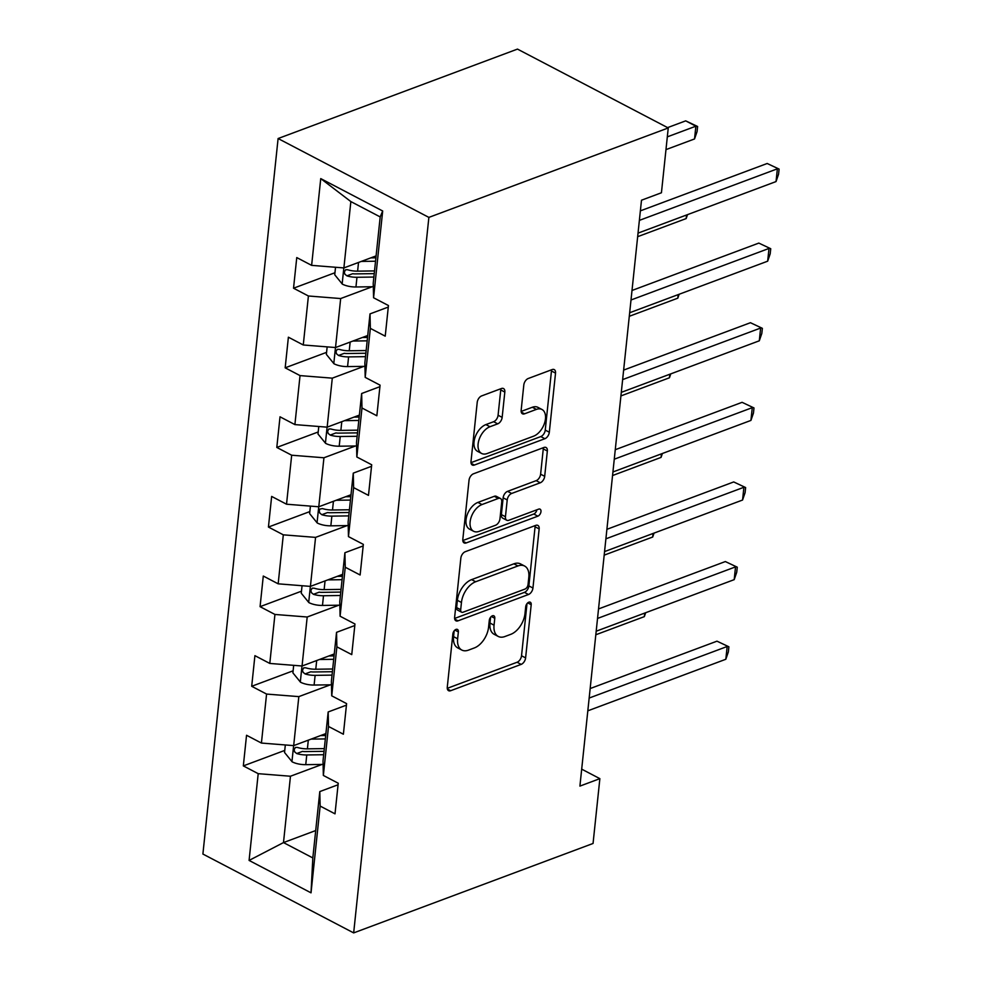 <?xml version="1.0" encoding="UTF-8"?>
<svg xmlns="http://www.w3.org/2000/svg" width="982" height="982" viewBox="0 0 982 982"><rect width="100%" height="100%" fill="white"/><g stroke="black" fill="none" stroke-linecap="round" stroke-linejoin="round"><path stroke-width="1.47" d="M455.979 629.413A3.94 2.345 117.6 0 0 452.874 633.942L447.276 687.167A5.622 3.351 117.6 0 0 448.59 690.69A5.622 3.351 117.6 0 0 450.664 690.714L521.16 664.384A5.622 3.351 117.6 0 0 525.603 657.903L531.201 604.679A3.94 2.345 117.6 0 0 530.28 602.224A3.94 2.345 117.6 0 0 528.819 602.199A3.94 2.345 117.6 0 0 525.714 606.729L524.989 613.615A17.995 10.728 117.6 0 1 510.775 634.335L504.895 636.532A17.995 10.728 117.6 0 1 498.242 636.434A17.995 10.728 117.6 0 1 494.056 625.178L494.781 618.292A3.94 2.345 117.6 0 0 493.86 615.824A3.94 2.345 117.6 0 0 492.399 615.812A3.94 2.345 117.6 0 0 489.294 620.342L488.57 627.228A17.995 10.728 117.6 0 1 474.355 647.936L468.475 650.133A17.995 10.728 117.6 0 1 461.822 650.047A17.995 10.728 117.6 0 1 457.637 638.779L458.361 631.892A3.94 2.345 117.6 0 0 457.44 629.437A3.94 2.345 117.6 0 0 455.979 629.413M504.822 392.063A5.622 3.351 117.6 0 0 503.508 388.553A5.622 3.351 117.6 0 0 501.434 388.516L481.659 395.906A5.622 3.351 117.6 0 0 477.215 402.387L471.004 461.491A5.622 3.351 117.6 0 0 472.305 465.014A5.622 3.351 117.6 0 0 474.392 465.038L544.875 438.708A5.622 3.351 117.6 0 0 549.319 432.227L555.53 373.123A5.622 3.351 117.6 0 0 554.229 369.6A5.622 3.351 117.6 0 0 552.142 369.576L528.255 378.5A5.622 3.351 117.6 0 0 523.811 384.969L521.16 410.267A5.622 3.351 117.6 0 0 522.461 413.79A5.622 3.351 117.6 0 0 524.548 413.815L536.393 409.396A15.037 8.973 117.6 0 1 541.954 409.469A15.037 8.973 117.6 0 1 544.605 422.923A15.037 8.973 117.6 0 1 533.57 436.192L487.17 453.524A15.037 8.973 117.6 0 1 481.61 453.451A15.037 8.973 117.6 0 1 478.958 439.997A15.037 8.973 117.6 0 1 489.981 426.728L497.714 423.843A5.622 3.351 117.6 0 0 502.158 417.362L504.822 392.063L500.746 389.94A5.622 3.351 117.6 0 0 500.759 388.774M353.667 932.9L593.054 843.464L599.867 778.652L579.908 786.103L641.492 200.218L661.438 192.767L668.251 127.955L428.876 217.39L353.667 932.9L202.893 854.045L278.102 138.536L428.876 217.39M465.284 551.7A5.622 3.351 117.6 0 0 460.84 558.181L454.629 617.285A5.622 3.351 117.6 0 0 455.93 620.808A5.622 3.351 117.6 0 0 458.017 620.833L528.5 594.503A5.622 3.351 117.6 0 0 532.944 588.022L539.155 528.917A5.622 3.351 117.6 0 0 537.854 525.395A5.622 3.351 117.6 0 0 535.767 525.37L465.284 551.7M462.817 539.388L469.028 480.284A5.622 3.351 117.6 0 1 473.471 473.803L543.954 447.473A5.622 3.351 117.6 0 1 546.041 447.497A5.622 3.351 117.6 0 1 547.342 451.02L544.691 476.319A5.622 3.351 117.6 0 1 540.247 482.788L511.659 493.467A5.622 3.351 117.6 0 0 507.215 499.936L505.448 516.728A5.622 3.351 117.6 0 0 506.761 520.239A5.622 3.351 117.6 0 0 508.836 520.264L538.602 509.155A3.94 2.345 117.6 0 1 540.063 509.167A3.94 2.345 117.6 0 1 540.751 512.69A3.94 2.345 117.6 0 1 537.866 516.164L466.205 542.936A5.622 3.351 117.6 0 1 464.118 542.911A5.622 3.351 117.6 0 1 462.817 539.388M334.948 272.738L293.532 288.205L308.409 295.987L303.266 344.977L288.389 337.194L285.173 367.82L300.038 375.603L294.895 424.592L280.017 416.81L276.801 447.436L291.679 455.218L286.523 504.208L271.658 496.426L268.43 527.052L283.307 534.834L278.164 583.824L263.286 576.041L260.07 606.667L274.935 614.45L269.792 663.439L254.915 655.657L251.699 686.283L266.576 694.065L261.421 743.055L246.543 735.273L243.327 765.899L258.205 773.669L249.084 860.428L311.024 892.834L312.828 857.924L319.801 791.578L338.078 784.753M293.532 288.205L296.76 257.579L311.625 265.361L320.746 178.601L382.685 210.995L373.565 297.755L388.442 305.537L385.226 336.163L370.349 328.381L365.194 377.37L380.071 385.153L376.855 415.767L361.977 407.996L356.834 456.986L371.699 464.768L368.483 495.382L353.618 487.612L348.463 536.602L363.34 544.384L360.124 574.998L345.247 567.228L340.091 616.217L354.968 624L351.752 654.613L336.875 646.843L331.732 695.833L346.597 703.615L343.381 734.229L328.504 726.459L323.36 775.449L338.238 783.231L335.009 813.845L320.144 806.062L311.024 892.834M367.734 335.5L335.525 347.542L340.668 298.553L372.252 286.744M388.283 307.059L370.005 313.896L364.862 362.886L365.194 377.37M340.668 298.553L308.409 295.987M335.525 347.542L303.266 344.977M370.349 328.381L370.005 313.896M359.363 415.116L327.153 427.158L332.297 378.156L363.88 366.36M379.911 386.675L361.646 393.512L356.491 442.501L356.834 456.986M332.297 378.156L300.038 375.603M318.794 426.495L317.996 434.007L325.423 443.14L327.104 427.158L294.895 424.592M361.977 407.996L361.646 393.512M351.004 494.732L318.782 506.773L323.937 457.772L355.521 445.975M371.54 466.29L353.275 473.128L348.119 522.117L348.463 536.602M323.937 457.772L291.679 455.218M318.782 506.773L286.523 504.208M353.618 487.612L353.275 473.128M342.632 574.347L310.41 586.389L315.566 537.387L347.149 525.591M363.18 545.906L344.903 552.731L339.76 601.733L340.091 616.217M315.566 537.387L283.307 534.834M310.41 586.389L278.164 583.824M345.247 567.228L344.903 552.731M334.261 653.963L302.051 666.005L307.194 617.003L338.778 605.207M354.809 625.522L336.531 632.347L331.388 681.348L331.732 695.833M307.194 617.003L274.935 614.45M293.692 665.342L292.894 672.854L300.32 681.987L302.002 665.992L269.792 663.439M336.875 646.843L336.531 632.347M325.901 733.579L293.679 745.62L298.835 696.619L330.406 684.822M346.437 705.137L328.172 711.962L323.017 760.964L323.36 775.449M298.835 696.619L266.576 694.065M293.679 745.62L261.421 743.055M328.504 726.459L328.172 711.962M315.701 830.551L283.491 842.581L290.463 776.234L322.047 764.438M290.463 776.234L258.205 773.669M312.828 857.924L283.491 842.581L249.084 860.428M320.144 806.062L319.801 791.578M668.251 127.955L517.477 49.1L278.102 138.536M599.867 778.652L581.7 769.152M373.565 297.755L373.221 283.27L380.194 216.924L350.856 201.58L343.884 267.926L376.106 255.885M382.685 210.995L380.194 216.924M350.856 201.58L320.746 178.601M343.884 267.926L311.625 265.361M325.742 735.113L324.637 735.518M284.743 750.42L243.327 765.899M334.101 655.497L333.008 655.902M293.115 670.804L251.699 686.283M342.473 575.882L341.368 576.287M301.474 591.189L260.07 606.667M350.844 496.266L349.739 496.671M309.846 511.573L268.43 527.052M359.203 416.65L358.111 417.055M318.217 431.97L276.801 447.436M367.575 337.035L366.47 337.44M326.576 352.354L285.173 367.82M375.946 257.419L374.842 257.836M454.163 630.849L453.561 636.655A17.995 10.728 117.6 0 0 457.747 647.911L461.822 650.047M498.242 636.434L494.167 634.311A17.995 10.728 117.6 0 1 489.981 623.042L490.583 617.248M447.264 688.333L517.084 662.249A5.622 3.351 117.6 0 0 521.528 655.78L527.003 603.635M454.617 618.451L524.425 592.367A5.622 3.351 117.6 0 0 528.868 585.898L535.08 526.782A5.622 3.351 117.6 0 0 535.092 525.615M460.681 609.724A3.94 2.345 117.6 0 0 461.601 612.191A3.94 2.345 117.6 0 0 463.062 612.216L524.928 589.102A3.94 2.345 117.6 0 0 528.046 584.56L528.807 577.306A17.995 10.728 117.6 0 0 524.609 566.037A17.995 10.728 117.6 0 0 517.956 565.951L475.669 581.749A17.995 10.728 117.6 0 0 461.454 602.469L460.681 609.724L456.618 607.6A3.94 2.345 117.6 0 0 457.526 610.067L461.601 612.191M524.609 566.037L520.534 563.913A17.995 10.728 117.6 0 0 513.881 563.828L517.956 565.951M456.618 607.6L457.379 600.333A17.995 10.728 117.6 0 1 471.593 579.625L513.881 563.828M506.761 520.239L502.686 518.115A5.622 3.351 117.6 0 1 501.372 514.593L503.14 497.813A5.622 3.351 117.6 0 1 507.584 491.344L536.172 480.652A5.622 3.351 117.6 0 0 540.616 474.183L543.267 448.884A5.622 3.351 117.6 0 0 543.279 447.718M462.804 540.554L533.791 514.028A3.94 2.345 117.6 0 0 536.859 509.805M481.99 504.552A15.037 8.973 117.6 0 0 470.967 517.821A15.037 8.973 117.6 0 0 473.619 531.274A15.037 8.973 117.6 0 0 479.179 531.348L495.529 525.247A5.622 3.351 117.6 0 0 499.973 518.766L501.728 501.986A5.622 3.351 117.6 0 0 500.427 498.475A5.622 3.351 117.6 0 0 498.34 498.439L481.99 504.552L477.915 502.416A15.037 8.973 117.6 0 0 466.892 515.697A15.037 8.973 117.6 0 0 469.543 529.151L473.619 531.274M500.427 498.475L496.352 496.34A5.622 3.351 117.6 0 0 494.265 496.315L498.34 498.439M477.915 502.416L494.265 496.315M481.61 453.451L477.534 451.327A15.037 8.973 117.6 0 1 474.883 437.874A15.037 8.973 117.6 0 1 485.906 424.592L493.639 421.708A5.622 3.351 117.6 0 0 498.083 415.239L500.746 389.94M541.954 409.469L537.878 407.334A15.037 8.973 117.6 0 0 532.318 407.26L536.393 409.396M521.147 411.433L532.318 407.26M470.992 462.657L540.8 436.573A5.622 3.351 117.6 0 0 545.243 430.104L551.454 370.987A5.622 3.351 117.6 0 0 551.467 369.821M285.32 744.957L284.535 752.47L292.145 761.836A15.184 6.739 6 0 0 305.746 764.659L323.103 764.426M311.098 739.115L325.337 738.918M320.549 735.579L325.693 735.506M324.318 748.603L307.403 748.849A15.184 6.739 -174 0 1 297.35 747.425L295.398 747.425L294.109 749.708L294.674 751.868L296.711 753.55A15.184 6.739 6 0 0 306.765 754.962L323.679 754.728M324.035 751.328L305.169 751.586A7.733 3.437 -174 0 1 302.456 751.402L296.711 753.55M595.816 634.765L644.327 616.635L644.708 613.075M645.677 612.719L644.327 616.635M589.163 698.055L727.171 646.5L725.821 659.266L587.825 710.821M590.17 688.554L716.983 641.172L728.889 646.794L728.362 651.901L725.821 659.266M716.983 641.172L728.889 646.794M300.32 681.987L300.517 682.22A15.184 6.739 6 0 0 314.105 685.043L331.474 684.81M319.469 659.499L333.708 659.303M328.921 655.964L334.064 655.89M332.689 669L315.774 669.233A15.184 6.739 -174 0 1 305.721 667.809L303.769 667.809L302.468 670.092L303.045 672.253L305.083 673.934A15.184 6.739 6 0 0 315.124 675.358L332.039 675.113M332.395 671.713L313.54 671.97A7.733 3.437 -174 0 1 310.815 671.786L305.083 673.934M604.188 555.149L652.699 537.019L653.067 533.459M654.049 533.103L652.699 537.019M302.051 585.726L301.265 593.238L308.876 602.604A15.184 6.739 6 0 0 322.477 605.44L339.833 605.194M327.828 579.883L342.067 579.687M337.292 576.348L342.436 576.274M341.049 589.384L324.134 589.617A15.184 6.739 -174 0 1 314.093 588.193L312.141 588.193L310.84 590.477L311.404 592.637L313.442 594.319A15.184 6.739 6 0 0 323.495 595.743L340.41 595.497M340.766 592.097L321.912 592.355A7.733 3.437 -174 0 1 319.187 592.171L313.442 594.319M612.559 475.534L661.058 457.403L661.438 453.856M662.408 453.488L661.058 457.403M597.535 618.439L735.53 566.884L734.192 579.65L596.197 631.205M598.529 608.938L725.342 561.557L737.261 567.179L736.721 572.285L734.192 579.65M725.342 561.557L737.261 567.179M605.906 538.823L743.902 487.268L742.564 500.034L604.556 551.589M606.901 529.323L733.714 481.941L745.633 487.563L745.092 492.669L742.564 500.034M733.714 481.941L745.633 487.563M310.422 506.111L309.637 513.623L317.247 522.989A15.184 6.739 6 0 0 330.848 525.824L348.205 525.579M336.2 500.268L350.439 500.071M345.652 496.732L350.795 496.659M349.42 509.768L332.505 510.002A15.184 6.739 -174 0 1 322.452 508.578L319.813 509.081L319.211 510.861L319.776 513.021L321.814 514.703A15.184 6.739 6 0 0 331.867 516.127L348.782 515.894M349.138 512.481L330.283 512.739A7.733 3.437 -174 0 1 327.558 512.555L321.814 514.703M620.919 395.918L669.429 377.788L669.81 374.24M670.78 373.872L669.429 377.788M325.423 443.14L325.619 443.373A15.184 6.739 6 0 0 339.207 446.209L356.576 445.963M344.572 420.652L358.811 420.456M354.023 417.117L359.167 417.043M357.792 430.153L340.877 430.386A15.184 6.739 -174 0 1 330.824 428.962L328.872 428.974L327.571 431.245L328.148 433.406L330.185 435.087A15.184 6.739 6 0 0 340.226 436.511L357.141 436.278M357.497 432.866L338.643 433.123A7.733 3.437 -174 0 1 335.918 432.939L330.185 435.087M629.29 316.302L677.801 298.172L678.169 294.625M679.151 294.256L677.801 298.172M327.153 346.879L326.368 354.392L333.978 363.757A15.184 6.739 6 0 0 347.579 366.593L364.936 366.347M352.931 341.036L367.17 340.84M362.395 337.501L367.538 337.427M366.151 350.537L349.236 350.77A15.184 6.739 -174 0 1 339.195 349.347L337.243 349.359L335.942 351.63L336.519 353.79L338.545 355.472A15.184 6.739 6 0 0 348.598 356.896L365.513 356.662M365.869 353.25L347.014 353.508A7.733 3.437 -174 0 1 344.289 353.324L338.545 355.472M637.662 236.687L686.173 218.569L686.541 215.009M687.51 214.641L686.173 218.569M614.266 459.208L752.273 407.653L750.923 420.419L612.928 471.974M615.272 449.707L742.085 402.325L753.992 407.947L753.464 413.054L750.923 420.419M742.085 402.325L753.992 407.947M622.637 379.604L760.633 328.037L759.295 340.803L621.299 392.358M623.644 370.091L750.444 322.71L762.363 328.332L761.823 333.438L759.295 340.803M750.444 322.71L762.363 328.332M631.009 299.989L769.004 248.434L767.666 261.187L629.671 312.742M632.003 290.476L758.816 243.094L770.735 248.716L770.195 253.822L767.666 261.187M758.816 243.094L770.735 248.716M335.525 267.264L334.739 274.776L342.35 284.142A15.184 6.739 6 0 0 355.95 286.977L373.307 286.732M361.302 261.421L375.541 261.224M370.754 257.885L375.897 257.812M665.98 149.62L694.532 138.953L695.882 126.187L685.694 120.86L667.613 127.611M374.523 270.922L357.608 271.155A15.184 6.739 -174 0 1 347.567 269.731L345.615 269.743L344.314 272.026L344.878 274.174L346.916 275.856A15.184 6.739 6 0 0 356.969 277.28L373.884 277.047M374.24 273.634L355.386 273.892A7.733 3.437 -174 0 1 352.661 273.72L346.916 275.856M685.694 120.86L697.601 126.482L695.882 126.187L667.318 136.854M697.601 126.482L697.073 131.588L694.532 138.953M639.38 220.373L777.376 168.818L776.038 181.572L638.03 233.127M640.374 210.86L767.188 163.491L779.107 169.1L778.566 174.207L776.038 181.572M767.188 163.491L779.107 169.1M453.561 636.655L457.637 638.779M491.307 616.475L494.781 618.292M489.981 623.042L494.056 625.178M527.739 602.874L531.201 604.679M521.528 655.78L525.603 657.903M517.084 662.249L521.16 664.384M447.387 688.996L450.664 690.714M454.887 630.088L458.361 631.892M535.08 526.782L539.155 528.917M528.868 585.898L532.944 588.022M524.425 592.367L528.5 594.503M454.727 619.114L458.017 620.833M471.593 579.625L475.669 581.749M457.379 600.333L461.454 602.469M543.267 448.884L547.342 451.02M540.616 474.183L544.691 476.319M536.172 480.652L540.247 482.788M507.584 491.344L511.659 493.467M503.14 497.813L507.215 499.936M501.372 514.593L505.448 516.728M533.791 514.028L537.866 516.164M462.915 541.217L466.205 542.936M498.083 415.239L502.158 417.362M493.639 421.708L497.714 423.843M485.906 424.592L489.981 426.728M521.258 412.096L524.548 413.815M551.454 370.987L555.53 373.123M545.243 430.104L549.319 432.227M540.8 436.573L544.875 438.708M471.102 463.32L474.392 465.038M293.63 745.608L291.949 761.602M306.765 754.962L305.746 764.659M308.311 740.146L307.403 748.849M315.124 675.358L314.105 685.043M316.683 660.53L315.774 669.233M310.373 586.377L308.692 602.371M323.495 595.743L322.477 605.44M325.054 580.914L324.134 589.617M318.733 506.761L317.051 522.755M331.867 516.127L330.848 525.824M333.426 501.299L332.505 510.002M340.226 436.511L339.207 446.209M341.785 421.683L340.877 430.386M335.476 347.542L333.794 363.524M348.598 356.896L347.579 366.593M350.157 342.067L349.236 350.77M343.835 267.926L342.153 283.908M356.969 277.28L355.95 286.977M358.528 262.452L357.608 271.155"/></g></svg>
